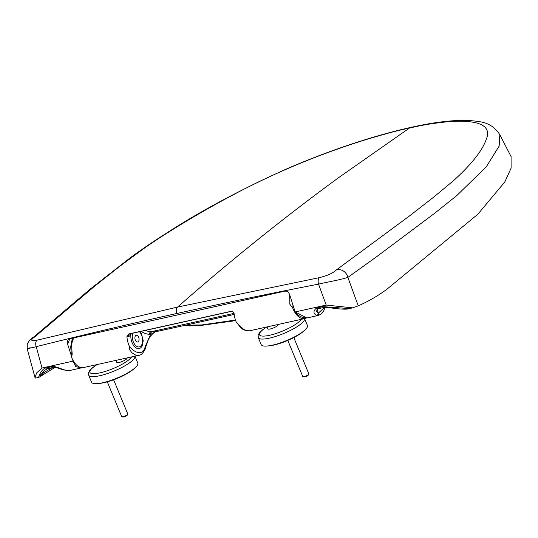 <?xml version="1.0" encoding="UTF-8"?>
<svg xmlns="http://www.w3.org/2000/svg" width="538" height="538" viewBox="0 0 538 538"><rect width="100%" height="100%" fill="white"/><g stroke="black" fill="none" stroke-linecap="round" stroke-linejoin="round"><path stroke-width="0.81" d="M303.681 331.099A22.919 5.427 157.5 0 1 268.173 345.921M267.789 328.738A5.636 1.332 -22.5 0 0 267.81 328.839A5.636 1.332 -22.5 0 0 269.135 329.148A5.636 1.332 -22.5 0 0 275.126 327.185A5.636 1.332 -22.5 0 0 278.22 324.528A5.636 1.332 -22.5 0 0 278.18 324.454M304.555 318.617A25.017 5.925 -22.5 0 1 283.365 333.641A25.017 5.925 -22.5 0 1 258.28 337.615L261.199 344.656A25.017 5.925 -22.5 0 0 267.07 346.035A25.017 5.925 -22.5 0 0 293.694 337.286A25.017 5.925 -22.5 0 0 307.42 325.51L304.562 318.61M155.549 331.771L178.535 326.754L155.327 331.791L152.066 331.778A2.206 1.782 -89.8 0 0 150.627 334.347L145.28 346.311C143.095 356.371 134.789 353.009 129.443 346.432L129.671 349.498L131.817 352.767L135.98 355.241L138.844 355.315C142.597 355.262 146.006 347.992 145.677 347.212L148.333 339.754C150.25 336.035 152.57 333.412 155.294 331.879L150.627 334.347A98.878 57.411 -102.5 0 1 149.537 334.327A35.34 20.518 -102.5 0 1 141.117 331.368M289.646 294.669L289.847 304.252L292.854 308.274A16.678 9.684 77.5 0 0 304.75 318.57L249.444 330.823C240.291 330.601 240.345 325.887 236.545 322.713A16.678 9.684 -102.5 0 1 234.03 312.887L232.214 311.065L128.622 334.004L126.928 336.606A16.678 9.684 77.5 0 0 129.443 346.432M73.78 337.904L72.253 341.482L71.615 345.389L72.179 354.172L71.621 357.272A16.678 9.684 -102.5 0 0 83.525 367.568L139.16 355.241M236.545 322.713L243.694 329.317L246.599 330.742L249.619 330.783M304.75 318.57A16.678 9.684 77.5 0 0 306.048 318.113M292.854 308.274L292.961 305.033M235.469 320.029L201.945 324.932L185.476 325.214M156.121 331.408L154.083 332.551M131.09 333.587A10.148 5.891 77.5 0 0 133.491 345.315A10.148 5.891 77.5 0 0 140.754 347.756A10.148 5.891 77.5 0 0 141.985 346.203L142.684 344.528L143.189 340.46L141.333 333.325L140.21 331.569M130.425 333.318L130.203 335.214L129.988 333.836M138.253 341.724A3.43 1.991 77.5 0 0 137.768 335.907A3.43 1.991 77.5 0 0 134.917 338.308A3.43 1.991 77.5 0 0 138.253 341.724M30.215 347.743C25.138 349.276 27.135 348.92 36.207 346.674A7861.525 6323.376 62.4 0 1 176.767 313.513A7861.525 6323.376 62.4 0 1 318.536 284.145C325.739 282.349 339.613 280.063 347.857 277.386A10.108 9.348 -97.1 0 0 336.425 269.894L409.041 216.276L434.153 196.76L453.763 180.452C471.49 164.292 482.277 150.694 486.13 139.658C492.969 124.036 475.316 119.335 446.029 121.911C422.66 124.56 417.071 126.551 409.573 127.957A11.042 6.409 77.5 0 1 410.205 127.614L410.897 127.385C440.057 120.821 462.747 118.905 478.968 121.615C487.953 122.718 494.906 127.076 499.815 134.682L511.087 156.639L511.1 168.165L504.738 182.039L477.798 214.279L386.916 289.229C378.039 295.819 368.49 301.354 358.268 305.826A108998.423 83991.605 -116.7 0 0 347.857 277.386L376.808 256.586L433.971 213.788L456.668 195.677L486.318 166.773L499.177 146.02L499.822 134.682M37.001 340.184L177.58 307.064C235.422 256.169 292.827 210.99 339.68 176.915L409.573 127.957C401.173 130.068 398.268 129.961 365.874 139.658C345.86 145.818 320.836 154.709 297.696 164.379C274.111 174.272 254.669 183.27 230.493 196.276C201.266 211.764 165.253 233.29 142.704 249.35L119.644 266.418L95.112 285.806L35.105 336.633C30.02 340.218 30.653 341.401 37.001 340.184A5.521 3.228 75.9 0 0 36.207 346.674A108611.346 87360.46 -117.6 0 0 42.018 368.012L73.054 361.139L72.428 359.176M71.567 356.472L67.64 344.165L67.808 340.097L69.698 338.812L284.777 291.172C287.164 290.917 288.825 292.188 289.747 294.972L295.16 311.946L326.203 305.066A108611.346 87361.563 -117.6 0 0 318.536 284.145A5.521 3.188 -100.9 0 1 319.525 277.615C327.393 275.678 333.022 273.109 336.425 269.894M318.113 315.456L316.694 315.604L317.676 314.992L318.247 313.25L324.582 307.326M318.281 315.362L318.617 314.965L318.247 313.25L316.64 311.334C316.983 309.444 317.326 308.61 317.662 308.846L324.199 307.4L329.31 307.548C332.699 308.368 346.627 310.036 349.29 308.59L322.928 306.64L324.199 307.393M317.864 315.544L306.922 317.978C302.121 317.958 298.2 315.947 295.16 311.946L306.922 317.965M322.928 306.64L316.378 308.092L317.622 308.839M316.378 308.092C313.109 311.025 313.21 313.533 316.694 315.604M358.268 305.826L352.652 307.85L326.203 305.066M176.767 313.513A5.521 3.208 77.5 0 1 177.58 307.064L319.525 277.615M35.105 336.633A10.108 6.678 -99.8 0 0 33.289 337.366A10.108 6.678 -99.8 0 0 33.269 337.38L90.209 289.088L129.382 258.462C140.492 250.231 152.812 241.818 166.356 233.223C201.185 210.701 241.481 189.168 287.245 168.636C309.558 159.006 331.98 150.499 354.495 143.095C374.562 136.517 393.365 131.279 410.897 127.385M69.745 370.5L68.144 370.608C67.896 371.032 59.967 368.954 57.505 367.958L54.022 367.239L47.485 368.685L46.214 367.931C41.587 368.221 37.465 378.496 39.16 377.185M69.173 370.534L69.577 370.527M68.918 339.095L69.22 340.305L67.64 344.165M69.738 338.799L69.22 340.305M69.658 370.514L68.144 370.608M68.494 370.574C64.58 370.85 55.34 365.86 52.758 366.479L46.207 367.931M53.982 367.232L52.758 366.479M73.652 361.435L73.054 361.139L75.804 366.607L81.305 367.938M42.018 368.012L36.584 372.955L35.057 377.737L35.575 378.073L38.931 377.333L55.132 367.306M43.087 371.872L43.336 372.955L52.374 367.602M41.581 373.93L43.336 372.955L42.085 375.289M308.839 374.145L308.536 374.818A2.764 0.652 157.5 0 1 306.25 376.304A2.764 0.652 157.5 0 1 303.587 376.869L302.901 376.607A3.315 0.787 -22.5 0 0 306.095 375.928A3.315 0.787 -22.5 0 0 308.839 374.145A3.315 0.787 -22.5 0 0 308.859 373.93L293.802 337.582M287.796 340.406L302.733 376.472A3.315 0.787 -22.5 0 0 302.901 376.607M127.782 414.247L127.479 414.919A2.764 0.652 157.5 0 1 125.193 416.399A2.764 0.652 157.5 0 1 122.536 416.97L121.844 416.708A3.315 0.787 -22.5 0 0 125.038 416.029A3.315 0.787 -22.5 0 0 127.782 414.247A3.315 0.787 -22.5 0 0 127.802 414.031L113.619 379.794M107.297 381.852L121.682 416.567A3.315 0.787 -22.5 0 0 121.844 416.708M116.706 361.98A5.636 1.332 -22.5 0 0 116.692 362.309A5.636 1.332 -22.5 0 0 120.606 362.047A5.636 1.332 -22.5 0 0 127.096 357.999A5.636 1.332 -22.5 0 0 127.055 357.925M134.944 356.183A25.017 5.925 -22.5 0 1 113.753 371.207A25.017 5.925 -22.5 0 1 88.676 375.181L91.588 382.222A25.017 5.925 -22.5 0 0 108.979 381.045A25.017 5.925 -22.5 0 0 137.809 363.076L134.957 356.176M134.123 368.624A22.919 5.427 157.5 0 1 98.588 383.48M266.794 326.976A22.804 5.4 -22.5 0 0 269.639 335.275A22.804 5.4 -22.5 0 0 301.219 319.35M234.064 313.365L151.003 331.758A33.134 19.24 -102.5 0 1 145.569 330.379M152.066 331.778A96.665 56.127 -102.5 0 1 151.003 331.758A2.206 1.775 -88 0 0 149.537 334.327M128.622 334.004L232.786 311.058L130.021 333.822A3.315 1.923 77.5 0 0 130.122 333.795M126.928 336.606L128.569 336.398A2.206 1.796 82.8 0 1 129.914 333.842A3.315 1.923 77.5 0 0 130.021 333.822L130.061 333.688M145.677 347.185A2.206 1.15 -166.6 0 0 145.28 346.311M128.569 336.398A5.521 3.208 77.5 0 0 130.203 335.214M139.456 331.738A8.554 4.963 -102.5 0 1 140.653 346.216A8.554 4.963 -102.5 0 1 133.37 341.993A8.554 4.963 -102.5 0 1 132.799 333.21M317.306 309.088L318.247 313.25M70.101 338.718L69.933 339.095M40.727 375.389L40.411 376.264M97.19 364.542A22.804 5.4 -22.5 0 0 100.028 372.841A22.804 5.4 -22.5 0 0 131.608 356.916M258.28 337.615L258.132 335.261L259.45 332.766L262.026 330.218L266.525 327.037M278.166 324.939L277.985 324.501M267.863 328.926L267.036 326.922M178.508 326.761L234.178 314.427M235.684 320.635L199.006 325.705L189.551 325.914L184.81 325.362M73.242 338.025L71.803 340.823L70.693 346.949L71.621 357.272M318.14 315.49L320.789 314.286L323.694 310.87L325.134 307.265M349.296 308.59L352.652 307.85M40.592 374.656L40.558 375.753C41.123 374.374 43.908 370.595 44.351 370.507L47.485 368.685M70.081 370.433L82.159 367.703M35.057 377.737L27.182 348.819L27.25 344.273C28.931 340.776 30.942 338.469 33.289 337.366M88.676 375.181L88.528 372.827L89.846 370.332L92.415 367.784L96.921 364.603M116.934 362.531L116.04 360.366"/></g></svg>
